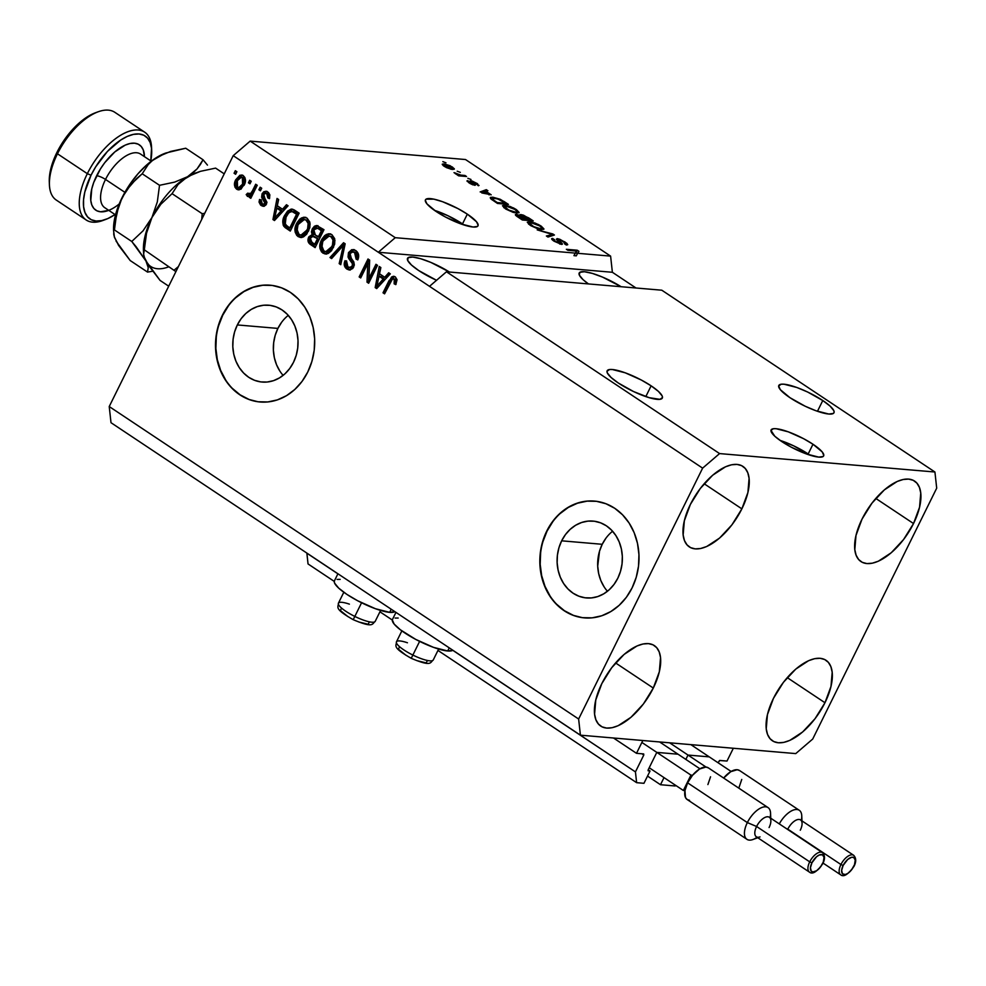 <?xml version="1.0" encoding="UTF-8"?>
<svg xmlns="http://www.w3.org/2000/svg" width="986" height="986" viewBox="0 0 986 986"><rect width="100%" height="100%" fill="white"/><g stroke="black" fill="none" stroke-linecap="round" stroke-linejoin="round"><path stroke-width="1.48" d="M613.502 738.009L636.5 753.316L642.823 740.523L733.337 748.263L727.002 761.056L719.558 760.502L718.042 762.733L719.829 760.452L727.002 761.056L733.337 748.263L642.823 740.523L636.5 753.316L613.502 738.009M643.673 753.933L636.5 753.316L643.673 753.933L643.796 755.005L641.96 753.785L643.796 755.005L643.673 753.933M306.892 553.109L337.89 573.827L306.856 553.171L308.039 563.943L334.266 581.407L308.039 563.943L306.892 553.109M394.733 611.677L395.928 612.466L394.807 611.628A33.992 7.641 26.3 0 1 389.667 612.355L394.708 611.69M452.771 650.304L635.44 771.902L643.796 755.005L635.44 771.902L452.833 650.255A33.992 7.641 26.3 0 1 447.706 650.982L449.246 647.864L447.706 650.982L452.747 650.329M379.93 611.801L392.305 620.034L379.93 611.801M437.969 650.44L636.623 782.674L635.44 771.902L636.623 782.674L437.969 650.44M643.957 783.303L636.623 782.674L643.957 783.303L650.033 771.015L648.196 769.795L650.033 771.015L643.957 783.303M648.073 770.707L650.033 771.015L648.172 770.818L648.196 769.795L648.073 770.707M656.294 753.415L648.196 769.795L656.294 753.415M677.394 754.154L657.428 752.441L677.394 754.154M647.531 776.081L660.497 784.72L664.022 777.609L660.497 784.72L675.176 785.978L660.497 784.72L647.531 776.081M675.521 785.263L675.176 785.978L675.521 785.263M687.501 756.077L685.862 759.417L687.501 756.077M708.614 756.817L688.635 755.116L708.614 756.817M809.888 455.15A29.309 6.594 26.3 0 0 808.175 453.967L812.982 444.242A29.309 6.594 -153.7 0 1 823.655 455.889A29.309 6.594 -153.7 0 1 781.775 441.568L774.799 436.243L770.966 430.352L773.406 428.713L776.044 428.7L788.307 431.843L803.627 438.708L812.982 444.242L822.213 451.908L823.791 455.458L823.063 456.543L818.713 457.11L806.449 453.979L791.129 447.114L781.775 441.568A29.309 6.594 -153.7 0 1 771.114 429.921A29.309 6.594 -153.7 0 1 812.982 444.242L808.175 453.967A29.309 6.594 26.3 0 0 780.062 440.397L793.693 445.857L809.888 455.15M464.233 225.054A29.309 6.594 26.3 0 0 462.52 223.884L467.327 214.147A29.309 6.594 -153.7 0 1 478 225.806A29.309 6.594 -153.7 0 1 436.12 211.485L426.901 203.819L425.311 200.269L426.038 199.184L433.84 199.147L442.652 201.748L457.972 208.613L467.327 214.147L476.558 221.813L478.136 225.363L477.409 226.447L473.058 227.014L460.795 223.884L445.475 217.019L436.12 211.485A29.309 6.594 -153.7 0 1 425.447 199.838A29.309 6.594 -153.7 0 1 467.327 214.147L462.52 223.884A29.309 6.594 26.3 0 0 434.407 210.314L448.038 215.761L464.233 225.054M612.589 531.244A38.565 32.6 -85.1 0 0 602.224 544.297L561.65 540.821A38.565 32.6 94.9 0 1 593.017 521.089A38.565 32.6 94.9 0 1 617.815 578.203L614.019 584.415L609.299 589.677L603.826 593.769L597.812 596.555L591.489 597.91L585.092 597.787L578.881 596.197L573.076 593.202L567.924 588.913L563.598 583.49L560.282 577.143L558.101 570.118L557.139 562.686L557.423 555.143L558.939 547.76L561.65 540.821L565.434 534.609L570.154 529.359L575.639 525.255L581.654 522.481L587.976 521.113L594.373 521.237L600.585 522.827L606.378 525.821L611.542 530.123L615.856 535.546L619.171 541.893L621.365 548.906L622.326 556.338L622.043 563.893L620.514 571.276L617.815 578.203A38.565 32.6 94.9 0 1 586.448 597.947A38.565 32.6 94.9 0 1 561.65 540.821L602.224 544.297A38.565 32.6 -85.1 0 0 607.45 591.255M288.269 315.347A38.565 32.6 -85.1 0 0 277.904 328.412L237.33 324.936A38.565 32.6 94.9 0 1 268.697 305.204A38.565 32.6 94.9 0 1 293.495 362.318L289.699 368.53L284.979 373.793L279.506 377.885L273.492 380.67L267.169 382.026L260.772 381.902L254.561 380.313L248.755 377.318L243.604 373.016L239.278 367.593L235.962 361.258L233.781 354.233L232.819 346.801L233.103 339.246L234.619 331.863L237.33 324.936L241.114 318.725L245.847 313.462L251.319 309.37L257.334 306.584L263.656 305.229L270.053 305.352L276.265 306.942L282.058 309.937L287.222 314.226L291.536 319.649L294.851 325.996L297.045 333.021L298.006 340.453L297.723 347.996L296.194 355.391L293.495 362.318A38.565 32.6 94.9 0 1 262.128 382.05A38.565 32.6 94.9 0 1 237.33 324.936L277.904 328.412A38.565 32.6 -85.1 0 0 283.13 375.37M270.287 285.213A58.618 49.534 -85.1 0 0 222.737 315.224L222.429 315.187A58.618 49.534 94.9 0 1 270.102 285.2A58.618 49.534 94.9 0 1 307.768 372.005L302.012 381.446L294.839 389.433L286.519 395.657L277.386 399.885L267.773 401.955L258.049 401.77L248.608 399.355L239.795 394.794L231.956 388.274L225.387 380.029L220.346 370.391L217.031 359.717L215.564 348.428L215.996 336.953L218.313 325.725L222.429 315.187L228.185 305.746L235.358 297.76L243.678 291.536L252.823 287.308L262.436 285.25L272.148 285.422L281.589 287.838L290.402 292.398L298.24 298.931L304.81 307.164L309.851 316.814L313.166 327.488L314.645 338.777L314.214 350.252L311.884 361.468L307.768 372.005A58.618 49.534 94.9 0 1 260.107 401.992A58.618 49.534 94.9 0 1 222.429 315.187L222.737 315.224A58.618 49.534 -85.1 0 0 260.304 402.017M594.607 501.11A58.618 49.534 -85.1 0 0 547.057 531.109L546.749 531.084A58.618 49.534 94.9 0 1 594.41 501.085A58.618 49.534 94.9 0 1 632.088 587.89L626.332 597.343L619.159 605.33L610.839 611.554L601.707 615.782L592.093 617.84L582.369 617.655L572.928 615.252L564.115 610.691L556.277 604.159L549.707 595.914L544.666 586.276L541.351 575.602L539.884 564.312L540.316 552.838L542.633 541.622L546.749 531.084L552.505 521.643L559.678 513.657L567.998 507.42L577.13 503.193L586.756 501.135L596.468 501.319L605.909 503.735L614.722 508.283L622.56 514.815L629.13 523.061L634.171 532.699L637.486 543.372L638.953 554.662L638.521 566.137L636.204 577.365L632.088 587.89A58.618 49.534 94.9 0 1 584.427 617.889A58.618 49.534 94.9 0 1 546.749 531.084L547.057 531.109A58.618 49.534 -85.1 0 0 584.624 617.902M651.13 385.834A30.776 6.914 -153.7 0 1 662.321 398.061A30.776 6.914 -153.7 0 1 618.358 383.036L611.024 377.428L607.314 372.893L607.006 371.254L609.57 369.528L612.331 369.516L625.21 372.807L641.307 380.017L651.13 385.834L658.451 391.43L662.173 395.965L662.469 397.617L659.905 399.33L649.17 397.678L633.567 391.553L618.358 383.036A30.776 6.914 -153.7 0 1 607.154 370.798A30.776 6.914 -153.7 0 1 651.13 385.834L645.805 396.594L651.13 385.834M822.78 400.526A30.776 6.914 -153.7 0 1 833.983 412.752A30.776 6.914 -153.7 0 1 790.008 397.715L780.32 389.667L778.669 385.945L781.232 384.22L783.993 384.207L796.873 387.498L807.571 391.997L822.78 400.526L830.113 406.121L833.823 410.657L834.131 412.296L833.367 413.442L828.795 414.034L815.927 410.743L805.217 406.244L790.008 397.715A30.776 6.914 -153.7 0 1 778.804 385.489A30.776 6.914 -153.7 0 1 822.78 400.526L817.468 411.285L822.78 400.526M436.551 280.295A30.776 6.914 -153.7 0 1 418.73 270.558L411.409 264.963L407.686 260.427L408.155 257.654L412.715 257.05L420.689 258.726L430.857 262.412L449.443 272.037A30.776 6.914 -153.7 0 0 407.526 258.332L407.526 258.332A30.776 6.914 -153.7 0 0 418.73 270.558L436.551 280.295M741.866 508.85L704.152 483.744L741.866 508.85L747.893 492.519L749.089 478.333L747.782 472.75L745.256 468.461L741.62 465.651L736.998 464.406L731.575 464.788L725.548 466.785L712.668 475.227L700.319 488.452L690.373 504.45A48.351 23.442 -56.3 0 1 742.914 466.39A48.351 23.442 -56.3 0 1 741.866 508.85A48.351 23.442 -56.3 0 1 689.325 546.897A48.351 23.442 -56.3 0 1 690.373 504.45L684.346 520.781L683.15 534.954L684.457 540.55L686.983 544.827L690.619 547.649L695.241 548.882L700.664 548.499L706.691 546.515L719.57 538.073L731.92 524.848L741.866 508.85M913.529 523.541L875.802 498.435L913.529 523.541L919.556 507.211L920.739 493.025L919.445 487.441L916.918 483.152L913.27 480.342L908.648 479.097L903.225 479.479L897.211 481.464L884.331 489.906L871.981 503.131L862.023 519.129A48.351 23.442 -56.3 0 1 914.577 481.082A48.351 23.442 -56.3 0 1 913.529 523.541A48.351 23.442 -56.3 0 1 860.988 561.589A48.351 23.442 -56.3 0 1 862.023 519.129L855.996 535.46L854.813 549.646L856.119 555.229L858.633 559.518L862.282 562.34L866.904 563.573L872.327 563.191L878.341 561.207L891.221 552.764L903.57 539.539L913.529 523.541M824.962 702.735L787.247 677.628L824.962 702.735L830.988 686.404L832.184 672.23L830.878 666.635L828.351 662.358L824.715 659.535L820.093 658.291L814.658 658.673L808.643 660.669L795.764 669.112L783.414 682.337L773.468 698.334A48.351 23.442 -56.3 0 1 826.009 660.287A48.351 23.442 -56.3 0 1 824.962 702.735A48.351 23.442 -56.3 0 1 772.42 740.782A48.351 23.442 -56.3 0 1 773.468 698.334L767.428 714.665L766.245 728.839L767.552 734.434L770.066 738.711L773.714 741.534L778.336 742.778L783.759 742.396L789.774 740.4L802.653 731.957L815.015 718.732L824.962 702.735M653.299 688.043L615.584 662.937L653.299 688.043L659.338 671.712L660.521 657.539L659.215 651.943L656.701 647.666L653.052 644.844L648.431 643.611L643.008 643.994L636.993 645.978L624.113 654.421L611.751 667.645L601.805 683.643A48.351 23.442 -56.3 0 1 654.347 645.596A48.351 23.442 -56.3 0 1 653.299 688.043A48.351 23.442 -56.3 0 1 600.757 726.103A48.351 23.442 -56.3 0 1 601.805 683.643L595.778 699.974L594.583 714.16L595.889 719.743L598.416 724.032L602.052 726.842L606.673 728.087L612.109 727.705L618.123 725.708L631.003 717.266L643.353 704.041L653.299 688.043M395.953 612.392L392.477 619.454A33.992 7.641 26.3 0 0 411.828 637.252A33.992 7.641 26.3 0 0 447.706 650.982L433.47 647.346L415.698 639.384L400.365 629.783L394.154 624.076L392.317 619.947M391.208 609.237L389.667 612.355L391.208 609.237M661.816 290.204L446.461 271.779L719.583 453.585L934.925 472.011L661.816 290.204L934.925 472.011L936.7 488.169L812.71 739.044L795.751 753.6L580.409 735.174L110.999 422.698L580.409 735.174L578.634 719.016L702.624 468.14L719.583 453.585L446.461 271.779L429.514 286.334L702.624 468.14L233.214 155.665L109.224 406.54L578.634 719.016L109.224 406.54L110.999 422.698L109.224 406.54L233.214 155.665L378.304 252.243L395.263 237.688L575.208 253.094L576.613 251.073L567.911 250.321L566.358 249.298L577.278 250.222L578.942 251.331L577.574 253.291L610.605 256.113L465.515 159.535L250.173 141.109L395.263 237.688L250.173 141.109L233.214 155.665L250.173 141.109L465.515 159.535L610.605 256.113L612.38 272.284L635.995 287.998L612.38 272.284L378.304 252.243L395.263 237.688L575.208 253.094L573.951 255.645L576.613 251.073L573.951 255.645L576.613 251.073L567.911 250.321L566.358 249.298L577.278 250.222L576.021 252.786L577.278 250.222L578.942 251.331L577.574 253.291L610.605 256.113L612.38 272.284L378.304 252.243L429.514 286.334L446.461 271.779L661.816 290.204M552.801 238.452L552.172 239.721L552.801 238.452C550.94 238.427 551.384 239.351 554.12 241.237L561.453 244.368C562.907 244.343 562.562 243.542 560.418 241.952L560.097 242.605L558.754 239.647L563.647 241.816L564.67 243.973L566.371 245.021L567.689 244.725L565.064 242.014L557.176 238.6L556.634 239.684L557.176 238.6L559.814 239.278L566.79 243.296L567.726 244.639L566.371 245.021L564.67 243.973L565.545 243.715L564.855 242.704L559.777 239.857L558.273 240.042L562.032 243.369L561.958 244.38L554.12 241.237L551.704 239.105L552.801 238.452L555.611 241.484L560.529 243.246L556.326 239.302L557.176 238.6L556.868 239.918L559.925 243.345L555.352 241.311L552.801 238.452L551.655 238.735M537.197 229.886L554.428 235.013L547.982 237.059L546.38 235.999L552.443 234.434L537.197 229.886L552.443 234.434L546.38 235.999L547.982 237.059L554.428 235.013L552.826 233.953L551.913 235.814L552.826 233.953L537.197 229.886M541.252 226.164L543.767 229.331L538.06 228.925L530.751 225.658L527.313 222.318L530.85 221.887L538.331 224.475L541.252 226.164L535.188 223.095L529.741 221.739L527.362 222.183L530.037 225.19L541.708 229.627L543.939 228.949L541.252 226.164L540.944 226.768L541.252 226.164M516.418 209.636L518.944 212.803L513.238 212.409L505.917 209.131L502.49 205.791L506.028 205.359L513.509 207.947L516.418 209.636L510.354 206.567L504.906 205.211L502.54 205.655L505.202 208.662L516.874 213.099L519.104 212.421L516.418 209.636L516.122 210.24L516.418 209.636M491.188 194.809L480.157 191.913L486.308 189.669L487.922 190.742L485.962 191.333L491.188 194.809L485.962 191.333L487.922 190.742L486.308 189.669L480.157 191.913L491.188 194.809M442.85 161.642L445.968 162.813L442.85 161.642M444.045 163.886L450.134 165.722L454.287 168.729L451.711 169.358L446.424 167.608L442.32 164.625L444.045 163.886L442.258 164.181L444.181 166.314L452.463 169.444L454.324 169.148L452.414 167.028L452.118 167.608L452.414 167.028L444.045 163.886L443.195 165.599L444.045 163.886M457.208 171.207L460.314 172.365L457.208 171.207M460.856 175.114L464.973 175.471L466.526 176.506L458.576 175.816L454.016 172.612L460.856 175.114L454.016 172.612L458.576 175.816L466.526 176.506L464.973 175.471L464.542 176.334L464.973 175.471L460.856 175.114L460.425 175.976L460.856 175.114M467.869 178.306L470.988 179.464L467.869 178.306M470.889 180.808L473.132 183.988L472.701 184.789L469.804 183.347L469.385 181.695L467.697 180.648L467.278 181.486L467.697 180.648L468.966 182.817L474.673 185.294L472.269 182.04L471.863 182.878L472.639 181.868L475.881 183.31L478.272 185.725L477.125 183.47L470.889 180.808L470.47 181.671L470.889 180.808L472.158 181.054L477.47 183.704L478.641 185.676L473.206 181.979L472.269 182.04L475.289 185.22L470.371 183.679L466.97 180.956L467.697 180.648L473.07 184.259L470.112 181.301L470.889 180.808L470.039 180.968M492.815 197.2L500.198 199.271L508.419 204.385L497.499 203.461L490.51 198.494L490.473 197.397L492.815 197.2L490.252 197.631L491.114 199.086L497.499 203.461L508.419 204.385L504.019 201.464L492.815 197.2L491.669 199.529L492.815 197.2M516.344 214.406L515.814 215.478L516.344 214.406C514.754 214.406 515.197 215.231 517.699 216.895L522.321 219.989L533.253 220.913L528.656 217.857L520.928 214.578L520.177 216.094L520.928 214.578L523.467 215.17L533.253 220.913L522.321 219.989L515.444 215.01L516.713 214.455L520.3 215.712L519.807 214.751L520.928 214.578L520.3 215.712L515.407 214.64M368.912 278.557L375.962 264.297L377.515 265.333L368.653 283.253L367.002 282.144L367.753 263.669L360.703 277.953L359.15 276.918L368 258.998L369.664 260.107L368.912 278.557L369.664 260.107L368 258.998L359.15 276.918L360.703 277.953L367.753 263.669L367.002 282.144L368.653 283.253L377.515 265.333L375.962 264.297L368.912 278.557L370.465 278.693L368.912 278.557M348.477 252.626L351.755 249.668L355.749 250.543L358.559 254.622L358.029 259.293L357.758 259.91L356.094 259.108L356.661 255.855L354.923 252.798L352.557 251.837L350.424 252.971L349.796 256.138L353.826 261.931L354.331 265.049L352.803 268.463L349.71 270.016L346.086 268.438L344.213 264.507L345.001 260.698L346.665 261.5L346.222 264.63L347.922 266.972L350.819 267.44L352.384 265.505L352.273 263.065L348.033 257.099L348.477 252.626L348.662 258.443L352.581 263.866L352.175 265.998L349.648 267.65L347.922 266.972L346.665 261.5L345.001 260.698C343.535 264.248 344.188 267.046 346.936 269.104L349.266 270.004L353.703 267.083L350.055 253.599L352.815 251.837L354.59 252.539L356.094 259.108L357.758 259.91C359.446 255.99 358.781 252.86 355.749 250.543L353.173 249.532L348.477 252.626L350.03 252.761L348.477 252.626M329.99 257.519L343.547 242.729L345.162 243.788L340.762 264.692L339.172 263.619L343.399 245.403L331.604 258.591L329.99 257.519L331.604 258.591L343.399 245.403L339.172 263.619L340.762 264.692L345.162 243.788L343.547 242.729L329.99 257.519L331.555 257.642L329.99 257.519M331.949 234.693L334.685 238.686L334.673 244.134L331.542 250.69L328.252 253.451L325.097 253.969L321.609 251.972L319.982 248.595L320.019 244.121L321.929 239.093L324.751 235.494L328.363 233.781L331.949 234.693L329.386 233.756L326.193 234.495L321.498 239.931C318.811 245.058 319.254 249.446 322.853 253.069L325.368 253.994L333.428 247.585L334.957 240.436L331.949 234.693M307.114 218.165L309.863 222.158L309.851 227.606L306.708 234.163L303.429 236.923L300.262 237.441L296.774 235.444L295.147 232.067L295.196 227.593L297.106 222.565L299.929 218.966L303.54 217.253L307.114 218.165L304.563 217.228L301.371 217.98L296.663 223.403C293.976 228.53 294.432 232.918 298.019 236.541L300.533 237.466L308.606 231.057L310.134 223.908L307.114 218.165M282.526 209.217L286.47 204.731L288.085 205.803L274.465 220.544L272.949 219.545L277.029 198.445L278.644 199.517L277.3 205.741L282.526 209.217L277.3 205.741L278.644 199.517L277.029 198.445L272.949 219.545L274.465 220.544L288.085 205.803L286.47 204.731L282.526 209.217L284.091 209.352L282.526 209.217M234.064 173.24L235.334 170.689L236.886 171.712L235.617 174.275L234.064 173.24L235.617 174.275L236.886 171.712L235.334 170.689L234.064 173.24L235.629 173.376L234.064 173.24M235.728 179.785L239.943 175.2L242.79 175.385L244.898 177.517L245.12 182.743L241.015 189.164L237.675 189.694L235.05 187.377L234.434 184.185L235.728 179.785C233.744 183.445 234.052 186.576 236.628 189.176L238.452 189.854L244.134 185.208C246.18 181.498 245.896 178.33 243.296 175.681L241.459 175.003L235.728 179.785L237.293 179.92L235.728 179.785M248.423 182.804L249.68 180.241L251.233 181.276L249.963 183.827L248.423 182.804L249.963 183.827L251.233 181.276L249.68 180.241L248.423 182.804L249.976 182.928L248.423 182.804M249.248 193.268L250.185 194.205L252.33 193.613L253.92 191.136L252.354 191.001L255.694 184.246L257.247 185.269L250.801 198.309L249.248 197.274L250.284 195.191L247.683 196.46L246.192 194.612L247.683 193.145L250.197 193.995L252.354 191.001L250.764 193.478L248.62 194.069L247.683 193.145L246.192 194.612L247.905 196.51M258.887 189.768L260.156 187.217L261.709 188.24L260.44 190.803L258.887 189.768L260.44 190.803L261.709 188.24L260.156 187.217L258.887 189.768L260.452 189.904L258.887 189.768M262.079 193.761L263.854 191.703L266.294 191.309L268.5 192.529L269.856 194.858L269.449 198.654L267.785 197.853L268.056 195.536L266.799 193.798L265.16 193.342L263.78 194.476L263.644 196.14L266.972 202.315L266.047 204.866L264.112 206.234L260.587 205.063L259.047 202.105L259.515 199.468L261.179 200.269L260.982 202.216L262.079 203.646L263.521 204.201L264.889 203.178L261.623 197.237L262.079 193.761L264.815 203.35L263.41 204.188L262.079 203.646L261.179 200.269L259.515 199.468L261.216 205.544L263.176 206.308L266.491 204.114L263.78 194.476L265.591 193.33L266.799 193.798L267.785 197.853L269.449 198.654L267.822 191.999L265.801 191.235L262.079 193.761L263.632 193.897L262.079 193.761M284.584 215.503L287.542 211.152L291.153 209.106L294.05 209.821L299.14 213.161L290.291 231.081L284.905 227.421L283.204 225.178L282.822 220.938L284.584 215.503C282.452 219.163 282.218 222.787 283.869 226.373L290.291 231.081L299.14 213.161L291.844 209.094L284.584 215.503L286.137 215.638L284.584 215.503M312.254 228.888L314.435 226.213L316.444 225.523L323.975 229.689L315.113 247.609L309.727 243.961L308.113 241.471L308.914 236.751L312.143 234.643L311.44 231.784L312.254 228.888L312.143 234.643L308.618 237.293C307.361 240.424 307.989 242.839 310.491 244.528L315.113 247.609L323.975 229.689L316.703 225.535L312.254 228.888L313.819 229.023L312.254 228.888M384.75 277.263L388.694 272.777L390.308 273.849L376.689 288.59L375.173 287.592L379.253 266.491L380.867 267.563L379.524 273.788L384.75 277.263L379.524 273.788L380.867 267.563L379.253 266.491L375.173 287.592L376.689 288.59L390.308 273.849L388.694 272.777L384.75 277.263L386.302 277.399L384.75 277.263M395.349 276.893L397.062 279.716L395.817 284.621L394.141 283.832L394.868 279.63L392.527 278.865L384.565 293.84L383.012 292.805L391.578 276.992L393.463 276.277L395.349 276.893L393.734 276.29L389.014 280.64L383.012 292.805L384.565 293.84L392.034 279.272L394.252 278.939L394.141 283.832L395.817 284.621L397.062 279.716L395.349 276.893M580.409 735.174L578.634 719.016L702.624 468.14L719.583 453.585L934.925 472.011L936.7 488.169L812.71 739.044L795.751 753.6L580.409 735.174M235.95 173.598L236.554 171.502L235.95 173.598M236.061 183.642L236.615 187.5L239.228 189.83L236.628 189.176L238.193 189.312C235.605 186.711 235.309 183.581 237.293 179.92L242.236 175.163M242.655 175.126L239.031 177.135L236.332 182.373M242.79 177.295L244.947 178.984L244.848 182.62L242.1 187.13L239.499 187.673M240.646 187.808L239.869 187.784M238.575 187.697L240.128 187.833L244.134 184.308L242.581 184.185L238.575 187.697L237.589 187.34L237.343 180.697L241.385 177.172L243.899 177.653L241.385 177.172M242.334 177.517L242.581 184.185L244.134 184.308L243.899 177.653L240.079 177.443L238.23 179.156L236.393 183.285L236.554 186.009L237.934 187.537L240.535 186.995L242.963 183.347L243.604 179.735L242.334 177.517M250.308 183.149L250.912 181.054L250.308 183.149M247.301 196.288L251.849 195.327L250.814 197.41L251.849 195.327L250.284 195.191L249.248 197.274L250.814 197.41L249.248 197.274L250.801 198.309L257.247 185.269L255.694 184.246L252.354 191.001L253.92 191.136L256.915 185.06L253.192 192.43L252.33 193.613L250.764 193.478L252.33 193.613L250.654 194.39M248.866 196.424L247.745 194.747L246.192 194.612L248.521 193.995L247.745 194.747L248.866 196.424M250.419 194.328L248.62 194.069M260.785 190.125L261.376 188.03L260.785 190.125M268.352 193.934L269.609 195.672L269.622 198.124L267.785 197.853L269.351 197.989L268.352 193.934L266.799 193.798L267.97 193.712M263.952 206.271L261.216 205.544L262.769 205.68L261.08 199.603M263.41 204.188L266.368 203.486L264.815 203.35L266.368 203.486L266.417 202.068L264.852 201.933L266.417 202.068L265.049 200.17L263.484 200.035L265.049 200.17L263.632 193.897L266.59 191.395M267.021 191.358L264.704 192.369L263.077 195.598L263.348 197.779L266.516 202.413L265.074 204.324M266.195 191.481L265.407 191.826M260.933 200.022L261.117 203.905L264.162 206.333M274.983 219.989L272.949 219.545L274.515 219.681L274.798 218.189L274.983 219.989M275.994 212.002L278.434 199.382L275.994 212.002M284.091 209.352L287.53 205.433L284.091 209.352M278.557 215.379L282.538 211.103L278.557 215.379L276.992 215.244L278.557 215.379M278.348 208.305L282.538 211.103L280.985 210.967L274.626 218.177L276.191 218.313L274.626 218.177L276.783 208.182L282.538 211.103L278.348 208.305M292.756 209.229L287.974 212.594L284.375 221.061L285.422 226.509L290.623 230.404L286.076 228.284L287.641 228.419L285.422 226.509L283.869 226.373L285.422 226.509C283.771 222.91 284.017 219.299 286.137 215.638L292.669 209.242M286.47 227.556L287.123 228.062M292.928 211.571L295.06 212.335M295.455 212.582L293.89 212.458L298.117 214.356L295.455 212.582L298.117 214.356L291.338 228.086L298.117 214.356L296.564 214.221L289.773 227.951L291.338 228.086L289.773 227.951L285.213 224.451L286.125 216.563L288.873 212.582L291.462 211.448L295.455 212.582L291.462 211.448M301.346 237.478L299.584 236.677C295.997 233.053 295.541 228.666 298.228 223.526L296.663 223.403L298.228 223.526L302.924 218.103L301.371 217.98L305.352 217.351M305.845 217.339L301.469 219.102M300.533 220.026L297.846 224.352L296.564 229.06M296.687 232.08L298.339 235.58L301.827 237.564M305.364 219.705L307.657 220.396L309.271 222.281L309.604 227.593L306.19 233.756L304.169 235.062L301.728 235.124M300.976 235.149L302.542 235.272L308.63 230.132L307.065 229.997L300.976 235.149L299.041 234.434L296.835 228.962L298.191 224.488L304.243 219.582L307.657 220.396L304.243 219.582M306.091 220.26C308.754 222.959 309.074 226.201 307.065 229.997L308.63 230.132C310.639 226.336 310.307 223.095 307.657 220.396L303.799 219.57L301.482 220.322L297.945 225.005L296.996 231.365L298.475 233.99L300.779 235.124L304.575 233.67L307.62 228.764L308.162 223.403L306.091 220.26M317.997 225.658L314.411 227.988L312.993 231.92L313.696 234.779L311.65 235.555L309.777 238.415L310.023 242.581L315.458 246.931L310.491 244.528L312.044 244.664C309.542 242.975 308.926 240.559 310.171 237.429L308.618 237.293L310.171 237.429L313.696 234.779L312.143 234.643L313.696 234.779L313.819 229.023L317.529 225.695M316.962 225.843L316.001 226.349M316.691 227.926L314.324 229.048L313.314 232.228L314.3 234.249L318.281 237.034L321.387 230.749L318.305 228.703L322.952 230.884L316.494 227.902L319.082 228.37L322.952 230.884L319.846 237.17L322.952 230.884L321.387 230.749L318.281 237.034L319.846 237.17L315.421 235.136L313.819 229.898L317.899 228.037M314.67 236.665L318.811 239.265L316.161 244.614L318.811 239.265L317.245 239.13L314.596 244.479L316.161 244.614L312.057 242.79L310.307 238.033L312.895 236.467L316.062 237.441L314.46 236.591M314.103 236.541L311.379 236.702L309.875 240.239L314.596 244.479L317.245 239.13L318.811 239.265L312.895 236.467M326.169 254.006L324.406 253.205C320.82 249.581 320.364 245.194 323.051 240.054L321.498 239.931L323.051 240.054L327.759 234.631L326.193 234.495L330.174 233.879M330.68 233.867L326.304 235.629M325.355 236.554L322.668 240.88L321.387 245.588M321.51 248.608L323.161 252.108L326.662 254.092M330.187 236.233L332.479 236.923L334.106 238.809L334.427 244.121L331.025 250.284L329.004 251.59L326.563 251.652M325.811 251.676L327.364 251.8L333.453 246.66L331.9 246.525L325.811 251.676L323.876 250.962L321.67 245.489L323.014 241.015L329.077 236.11L332.479 236.923L329.077 236.11M330.926 236.788C333.576 239.487 333.897 242.729 331.9 246.525L333.453 246.66C335.462 242.864 335.141 239.623 332.479 236.923L328.634 236.098L326.317 236.85L322.767 241.533L321.83 247.893L323.309 250.518L325.602 251.652L329.41 250.197L332.442 245.292L332.985 239.931L330.926 236.788M340.934 263.891L339.172 263.619L340.725 263.755L343.498 251.676L340.934 263.891M344.114 248.768L342.61 248.632L344.114 248.768M344.792 245.526L343.399 245.403L344.792 245.526M332.109 258.024L331.555 257.642L344.595 243.419L331.555 257.642L332.109 258.024M357.98 259.404L356.094 259.108L357.647 259.244L356.143 252.675L354.368 251.972L357.832 254.647L357.98 259.404M350.067 269.991L348.502 269.24C345.741 267.181 345.1 264.384 346.554 260.834L346.234 266.602M349.648 267.65L351.213 267.785L353.727 266.134L352.175 265.998L353.727 266.134L354.147 263.989L352.581 263.866L354.147 263.989L352.359 261.228L350.794 261.093L352.359 261.228L350.215 258.566L348.662 258.443L350.215 258.566L350.03 252.761L353.949 249.68M354.356 249.655L350.646 251.738L349.34 255.731L350.215 258.566L354.023 263.582L353.949 265.641M352.322 250.222L350.646 251.738M353.727 266.134L352.384 267.563L350.018 267.428M346.875 267.711L350.301 270.053M353.05 252.206L354.331 251.972L352.815 251.837M368.986 282.563L367.002 282.144L368.567 282.279L369.319 263.804L367.753 263.669L369.319 263.804L368.986 282.563M361.036 277.276L359.15 276.918L360.703 277.054L369.232 259.811L361.036 277.276M370.465 278.693L377.182 265.111L370.465 278.693M377.207 288.035L375.173 287.592L376.738 287.727L377.022 286.236L377.207 288.035M378.217 280.049L380.658 267.428L378.217 280.049M386.302 277.399L389.753 273.479L386.302 277.399M380.781 283.426L384.762 279.149L380.781 283.426L379.216 283.29L380.781 283.426M380.571 276.351L384.762 279.149L383.209 279.013L376.849 286.223L378.414 286.359L376.849 286.223L379.006 276.228L384.762 279.149L380.571 276.351M394.375 278.878L396.545 280.073L396.052 284.128L394.141 283.832L395.706 283.956L395.805 279.075L394.252 278.939M394.043 276.598L391.109 279.765L384.897 293.15L383.012 292.805L384.565 292.941L390.579 280.776L389.014 280.64L390.579 280.776L394.511 276.462M274.626 218.177L280.985 210.967L276.783 208.182L274.626 218.177M287.148 226.213L289.773 227.951L296.564 214.221L292.041 211.546L288.873 212.582L285.299 218.448L284.695 223.033L287.148 226.213M376.849 286.223L383.209 279.013L379.006 276.228L376.849 286.223M340.158 579.398L337.101 579.423M334.279 581.321L334.611 583.133L338.716 588.149L346.813 594.336L357.659 600.757L375.432 608.719L389.667 612.355A33.992 7.641 26.3 0 1 353.789 598.625A33.992 7.641 26.3 0 1 334.439 580.816L337.927 573.766M398.196 618.037L395.139 618.049M450.91 168.409L445.13 166.905L444.218 165.13L451.231 166.893L452.377 168.212L450.553 169.136L452.389 168.027L450.084 166.24L446.19 164.982L444.205 165.315L446.917 167.3L450.91 168.409M455.396 173.77L455.729 173.105L455.396 173.77M458.478 175.754L458.958 174.793L458.478 175.754M478.272 185.725L479.048 185.442M474.673 185.294L475.351 185.158M467.697 180.648L466.982 180.869M485.334 191.654L486.308 189.669L485.334 191.654M489.401 194.365L481.834 192.96L485.198 191.567L489.142 194.883L485.198 191.567L482.055 192.516L489.401 194.365M492.704 199.394L497.227 202.537L505.596 203.252L496.944 203.091L492.704 199.394L492.384 200.047L492.285 198.531L492.704 199.394L494.356 198.235L497.61 198.864L505.596 203.252L505.165 204.114L505.596 203.252L497.93 198.95L492.889 198.223L491.767 199.591M503.735 207.59L504.906 205.211L503.735 207.59M503.932 207.75L504.499 206.604L508.887 210.154L515.345 212.076L506.2 209.303L504.61 206.468L506.434 206.247L515.16 209.525L517.12 211.768L514.963 212.828L517.157 211.657L514.618 209.18L508.986 206.715L504.61 206.468M520.127 216.07L525.316 219.336L521.779 219.619L519.511 217.364L519.24 217.931L518.081 215.453L517.576 215.946L522.05 219.065L525.316 219.336L524.885 220.198L525.316 219.336L520.127 216.07M520.928 214.578L520.3 215.712M517.009 216.427L518.081 215.453M530.419 219.779L526.598 219.447L526.167 220.309L526.598 219.447L523.726 217.549L523.455 218.103L522.481 215.614L530.419 219.779L530 220.642L530.419 219.779L525.92 216.834L521.754 215.823L526.598 219.447L530.419 219.779M521.298 216.698L522.481 215.614M528.57 224.118L529.741 221.739L528.57 224.118M528.767 224.278L529.322 223.132L533.722 226.681L540.168 228.604L531.035 225.831L529.433 222.996L531.257 222.774L539.983 226.053L541.955 228.296L539.798 229.356L541.98 228.185L539.441 225.708L533.808 223.243L529.433 222.996M550.545 236.246L551.31 234.68L550.545 236.246M551.729 235.876L552.443 234.434L551.729 235.876M565.064 242.014L564.756 242.63L565.064 242.014M565.249 244.331L565.533 243.752L564.67 243.973M557.756 240.67L558.754 239.647M561.453 244.368L562.377 244.171M553.269 240.633L554.489 239.499M559.617 243.973L559.925 243.345L559.617 243.973M560.541 243.111L559.925 243.345M560.06 244.097L560.442 243.308M557.176 238.6L556.868 239.918M575.775 252.773L577.377 253.698L575.775 252.773M576.317 255.855L577.574 253.291L576.317 255.855L573.951 255.645L576.317 255.855M588.457 283.931L583.059 279.654L579.349 275.119L579.805 272.333L584.365 271.742L592.352 273.405L602.52 277.103L621.106 286.716A30.776 6.914 -153.7 0 0 579.189 273.023A30.776 6.914 -153.7 0 0 588.457 283.931M552.813 521.668L547.057 531.109L542.941 541.647M540.624 552.863L540.192 564.337L541.659 575.627L544.987 586.3L550.028 595.951M556.585 604.184L564.423 610.716L573.236 615.276M587.064 501.159L577.451 503.23L568.306 507.445L559.986 513.681M228.493 305.771L222.737 315.224L218.621 325.75M216.304 336.978L215.872 348.452L217.339 359.742L220.667 370.416L225.708 380.054M232.265 388.299L240.103 394.819L248.916 399.379M262.744 285.274L253.131 287.333L243.986 291.56L235.666 297.784M281.688 322.188L277.904 328.412L275.193 335.339L273.677 342.721L273.393 350.276L274.354 357.708L276.536 364.721L279.851 371.069M606.008 538.085L602.224 544.297L599.513 551.223L597.701 566.161L598.675 573.593L600.856 580.618L604.171 586.953M438.634 649.071L433.248 659.979A20.509 4.61 -153.7 0 1 412.863 655.061L411.236 658.315L412.863 655.061A20.509 4.61 26.3 0 0 433.248 659.979C429.982 662.518 431.917 667.054 411.236 658.315C391.442 646.989 396.545 646.064 396.458 641.812A20.509 4.61 26.3 0 0 412.863 655.061L419.617 641.393L412.863 655.061A20.509 4.61 -153.7 0 1 396.458 641.812A20.509 4.61 -153.7 0 1 407.44 642.773M416.844 660.632L425.348 662.691M426.445 662.481L427.049 661.236M399.207 647.494L398.615 648.751M399.133 649.749L405.973 655.283M408.549 656.775L411.285 658.204M350.511 618.136L353.21 619.676L354.824 616.423A20.509 4.61 -153.7 0 1 338.42 603.173A20.509 4.61 26.3 0 0 354.824 616.423L361.579 602.754L354.824 616.423A20.509 4.61 26.3 0 0 375.21 621.353A20.509 4.61 -153.7 0 1 354.824 616.423L353.21 619.676L356.057 620.872M358.805 622.006L367.31 624.052M368.407 623.855L369.01 622.597M341.168 608.867L340.577 610.112M341.094 611.123L347.947 616.644M380.608 610.433L375.21 621.353C371.956 623.879 373.879 628.415 353.21 619.676C333.404 608.362 338.506 607.425 338.42 603.173A20.509 4.61 -153.7 0 1 349.401 604.147M144.659 132.161L114.783 112.281A52.751 25.574 123.7 0 0 57.471 153.791L87.335 173.672A52.751 25.574 123.7 0 0 102.901 220.482L105.724 219.434A49.818 24.157 -56.3 0 1 91.032 175.225L87.335 173.672L57.471 153.791L56.892 152.497A49.818 24.157 123.7 0 0 49.3 181.868L49.423 184.887A52.751 25.574 -56.3 0 1 57.471 153.791A52.751 25.574 123.7 0 0 56.325 200.096L86.201 219.989A52.751 25.574 -56.3 0 1 87.335 173.672A52.751 25.574 -56.3 0 1 144.659 132.161A52.751 25.574 -56.3 0 1 151.585 148.935M151.684 150.39A49.818 24.157 -56.3 0 1 150.759 160.866L151.524 148.331L150.18 142.576L147.58 138.151L143.833 135.255L139.075 133.973L133.48 134.367L127.28 136.413L120.711 140.049L107.449 151.425L95.741 166.782L91.032 175.225A49.818 24.157 -56.3 0 1 128.291 135.982A49.818 24.157 -56.3 0 1 151.684 150.39L151.561 147.382A52.751 25.574 123.7 0 0 126.787 132.124A52.751 25.574 123.7 0 0 87.335 173.672L91.032 175.225L84.821 192.048L83.551 199.788L83.588 206.666L84.944 212.421L87.532 216.834L91.291 219.73L96.049 221.012L101.644 220.617L107.844 218.572L115.029 214.529A49.818 24.157 -56.3 0 1 105.724 219.434M139.802 153.631A32.242 15.628 123.7 0 0 105.514 179.44A7.038 1.578 26.3 0 0 96.653 175.705A39.267 19.042 -56.3 0 1 125.604 144.954A39.267 19.042 -56.3 0 1 144.412 155.283M104.343 219.915A52.751 25.574 -56.3 0 1 86.201 219.989M151.24 161.186L140.542 154.062A32.242 15.628 123.7 0 0 105.514 179.44L124.889 192.332L105.514 179.44A32.242 15.628 123.7 0 0 104.824 207.738L115.51 214.862M168.347 266.972A55.684 26.992 -56.3 0 1 145.928 260.957L160.089 280.443L168.705 286.186L160.089 280.443L148.467 265.296L144.338 257.297L143.623 254.252L144.313 249.828L175.902 271.618L144.313 249.828L146.532 233.214L151.918 217.561L160.829 204.262L172.069 193.663L202.204 213.715L201.736 219.348L202.204 213.715L172.069 193.663L178.084 184.493L182.311 180.376L193.65 173.709L200.491 171.317L215.601 168.113L224.229 173.856L215.601 168.113L200.491 171.317L187.562 176.716A55.684 26.992 123.7 0 0 151.918 217.561L160.829 204.262L172.069 193.663L178.084 184.493L187.562 176.716L174.645 182.114L159.535 185.306L157.316 201.92L151.918 217.561A55.684 26.992 123.7 0 0 143.438 250.395L143.623 254.252L146.532 233.214L151.918 217.561L143.032 230.847L131.767 241.471L145.928 260.957L148.233 267.662L147.543 272.099L152.657 271.236L147.543 272.099L130.214 260.563L118.591 245.403L114.573 237.269M178.392 266.577L174.448 269.881L178.392 266.577M204.718 213.321L202.204 213.715L204.718 213.321M195.253 173.068A55.684 26.992 123.7 0 0 194.797 173.228A55.684 26.992 123.7 0 0 187.562 176.716A55.684 26.992 -56.3 0 1 195.253 173.068M143.586 252.478L143.586 252.478A55.684 26.992 -56.3 0 1 151.918 217.561A55.684 26.992 -56.3 0 1 187.562 176.716L174.645 182.114L159.535 185.306L142.206 173.77L148.208 164.6L152.436 160.496L165.007 153.323M144.474 257.666L143.623 254.252M192.825 173.043L187.562 176.716L197.04 168.939L192.825 173.043M200.392 164.489L197.04 168.939L203.054 159.769L200.392 164.489M207.467 165.106L203.054 159.769L185.725 148.233L203.054 159.769L207.467 165.106M118.147 244.183L114.462 237.416L113.563 230.502A55.684 26.992 123.7 0 1 122.054 197.681L129.277 185.183L138.04 173.709L147.727 164.033L157.698 156.823A55.684 26.992 123.7 0 0 122.054 197.681L130.941 184.407L142.206 173.77L148.208 164.6L152.436 160.496L157.698 156.823L165.981 152.966L185.725 148.233L170.615 151.425L157.698 156.823A55.684 26.992 123.7 0 1 164.921 153.348A55.684 26.992 123.7 0 1 165.389 153.187M113.563 230.588L115.103 216.489L119.17 204.053L126.097 190.705L136.388 178.774L142.206 173.77L159.535 185.306L157.316 201.92L151.918 217.561L143.032 230.847L131.767 241.471L114.438 229.935L115.226 221.567L118.887 205.322L122.054 197.681L116.656 213.321L114.438 229.935L131.767 241.471L136.179 246.796L145.928 260.957L148.233 267.662L147.543 272.099L130.214 260.563L116.052 241.077M113.797 231.907L113.747 234.372L113.797 231.907M114.598 237.786L113.747 234.372M49.3 182.003L50.68 169.321L53.207 161.038L61.6 144.055L73.309 128.698L79.878 122.387L86.571 117.322L95.395 112.774M144.474 156.688L143.278 149.971L141.232 146.483L138.274 144.202L134.515 143.192L130.115 143.5L125.222 145.115L114.758 151.967L104.726 162.715L100.362 169.05L93.744 182.435L91.76 188.967L90.786 200.491L91.846 205.026L93.892 208.502L96.85 210.794L100.609 211.793L108.743 210.351M119.195 203.991A39.267 19.042 -56.3 0 1 93.621 208.169A39.267 19.042 -56.3 0 1 96.653 175.705A7.038 1.578 -153.7 0 1 105.514 179.44A32.242 15.628 123.7 0 0 105.551 208.169M57.471 153.791A52.751 25.574 -56.3 0 1 98.082 111.788L95.26 112.835A49.818 24.157 123.7 0 0 56.892 152.497L57.471 153.791M822.718 863.329L822.546 863.687A9.959 4.831 -56.3 0 1 812.945 871.944A9.959 4.831 -56.3 0 1 811.934 862.787L809.716 861.85A11.721 5.682 123.7 0 0 809.74 872.302M760.046 836.892A11.721 5.682 -56.3 0 1 756.595 826.49L747.351 822.595A19.054 9.231 123.7 0 0 752.971 839.505L757.766 837.73M757.063 837.262A19.054 9.231 -56.3 0 1 746.944 839.32A19.054 9.231 -56.3 0 1 747.351 822.595L756.595 826.49A11.721 5.682 123.7 0 0 756.336 836.781L809.469 872.142A11.721 5.682 -56.3 0 1 809.716 861.85L756.595 826.49L809.716 861.85A11.721 5.682 -56.3 0 1 822.46 852.631L769.327 817.258A11.721 5.682 123.7 0 0 756.595 826.49A11.721 5.682 -56.3 0 1 765.358 817.246A11.721 5.682 -56.3 0 1 770.867 820.648A11.721 5.682 -56.3 0 1 769.08 827.55M708.404 767.909L705.976 767.059L699.518 769.018L692.554 775.255A19.054 9.231 123.7 0 0 687.612 782.835L692.554 775.255L690.939 775.107L641.874 742.446L690.939 775.107L683.347 790.476L684.962 790.612L687.612 782.835L747.351 822.595L687.612 782.835A19.054 9.231 123.7 0 0 684.962 790.612A19.054 9.231 123.7 0 0 687.205 799.56L746.944 839.32M710.549 776.783L707.899 784.573M770.756 818.207L770.547 813.105A19.054 9.231 123.7 0 0 761.599 807.596A19.054 9.231 123.7 0 0 747.351 822.595A19.054 9.231 -56.3 0 1 768.057 807.608L708.318 767.847A19.054 9.231 123.7 0 0 692.554 775.255L690.939 775.107L683.347 790.476L649.207 767.749L683.347 790.476L684.962 790.612L685.467 797.477L687.106 799.486L689.534 800.336M699.924 768.784L659.622 741.953L699.924 768.784M768.057 807.608A19.054 9.231 -56.3 0 1 770.054 817.739M822.188 852.471A11.721 5.682 123.7 0 0 809.716 861.85L811.934 862.787L810.443 867.692L811.231 871.106L812.945 871.944L816.618 870.724L820.5 866.99L823.285 861.986L824.037 857.401L822.497 854.788L819.181 855.022L816.531 856.76L811.934 862.787A9.959 4.831 -56.3 0 1 821.548 854.529A9.959 4.831 -56.3 0 1 822.546 863.687L822.829 863.477M853.925 866.004L853.753 866.361A9.959 4.831 -56.3 0 1 844.152 874.607A9.959 4.831 -56.3 0 1 843.141 865.449L840.935 864.525A11.721 5.682 123.7 0 0 840.947 874.976M823.088 863.107L840.676 874.816A11.721 5.682 -56.3 0 1 840.935 864.525A11.721 5.682 -56.3 0 1 853.666 855.293L800.533 819.933A11.721 5.682 123.7 0 0 787.802 829.152L786.162 828.462L787.802 829.152A11.721 5.682 123.7 0 0 787.654 829.46A11.721 5.682 -56.3 0 1 787.802 829.152L840.935 864.525L787.802 829.152A11.721 5.682 -56.3 0 1 796.565 819.921A11.721 5.682 -56.3 0 1 802.074 823.31A11.721 5.682 -56.3 0 1 800.287 830.224M741.755 779.458L739.106 787.235M669.617 742.803L706.05 767.071L669.617 742.803M731.144 771.459L690.841 744.627L731.144 771.459M801.975 820.882L801.754 815.779A19.054 9.231 123.7 0 0 793.323 810.073A19.054 9.231 123.7 0 0 779.285 823.889A19.054 9.231 -56.3 0 1 799.264 810.282L739.525 770.51A19.054 9.231 123.7 0 0 723.761 777.917L723.761 777.917A19.054 9.231 123.7 0 0 723.65 778.053L730.737 771.693L737.195 769.733L739.623 770.584M799.264 810.282A19.054 9.231 -56.3 0 1 801.261 820.414M853.395 855.145A11.721 5.682 123.7 0 0 840.935 864.525L843.141 865.449L841.65 870.367L842.451 873.781L845.273 874.533L847.824 873.399L851.707 869.652L854.492 864.66L855.244 860.075L853.703 857.463L851.633 857.278L847.738 859.435L843.141 865.449A9.959 4.831 -56.3 0 1 852.754 857.204A9.959 4.831 -56.3 0 1 853.753 866.361L854.036 866.152M265.591 193.33L267.157 193.453M444.218 165.13L443.774 166.042M452.377 168.212L451.798 169.37M472.269 181.929L471.813 182.841M468.979 181.831L468.621 182.583M473.218 184.197L472.886 184.863M517.12 211.768L516.479 213.062M541.955 228.296L541.314 229.59M560.541 243.234L560.11 244.121M396.458 641.812L401.857 630.892M338.42 603.173L343.818 592.253M194.797 173.228L195.844 172.846M165.981 152.966L164.921 153.348M809.469 872.142C812.513 874.656 816.975 871.821 822.842 863.613C825.171 859.016 825.035 855.355 822.46 852.631M840.676 874.816C843.72 877.33 848.182 874.483 854.049 866.287C856.378 861.69 856.255 858.03 853.666 855.293"/></g></svg>
